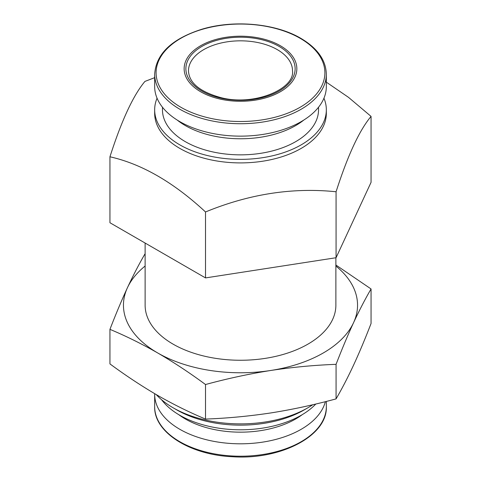 <?xml version="1.0" encoding="UTF-8"?>
<svg xmlns="http://www.w3.org/2000/svg" width="481" height="481" viewBox="0 0 481 481"><rect width="100%" height="100%" fill="white"/><g stroke="black" fill="none" stroke-linecap="round" stroke-linejoin="round"><path stroke-width="0.72" d="M335.876 264.995L371.055 288.961C365.223 298.966 359.391 310.209 353.559 322.685C347.733 335.335 341.901 349.218 336.069 364.333C314.309 365.145 292.556 367.189 270.797 370.466C249.038 373.923 227.279 378.607 205.519 384.529C189.724 372.865 173.797 362.349 157.732 352.976C141.799 343.873 125.872 335.997 109.945 329.353C115.777 314.237 121.609 300.354 127.441 287.704C133.267 275.228 139.099 263.985 144.931 253.98M335.876 266.017A117.051 67.581 180 0 1 353.559 322.685A117.051 67.581 180 0 1 270.797 370.466A117.051 67.581 180 0 1 157.732 352.976A117.051 67.581 180 0 1 127.441 287.704A117.051 67.581 180 0 1 145.124 266.017M109.945 329.353L109.945 363.907C125.739 375.565 141.673 386.081 157.732 395.454C173.665 404.557 189.592 412.433 205.519 419.083C227.279 418.266 249.038 416.221 270.797 412.945C292.556 409.493 314.309 404.804 336.069 398.887C341.901 388.876 347.733 377.633 353.559 365.157C359.391 352.507 365.223 338.624 371.055 323.509L371.055 288.961M335.876 257.75L335.876 305.195A95.376 55.062 180 0 1 240.5 360.257A95.376 55.062 180 0 1 145.124 305.195L145.124 243.049M280.351 45.737A56.355 32.54 180 0 1 255.086 100.168A56.355 32.54 180 0 1 186.063 60.323A56.355 32.54 180 0 1 280.351 45.737M325.366 401.671A85.834 49.555 180 0 1 234.055 443.668A85.834 49.555 180 0 1 154.666 394.252A85.834 49.555 180 0 1 154.672 393.668M302.266 414.646A78.036 45.052 180 0 1 178.734 414.646M315.801 404.022A85.834 49.555 180 0 1 236.375 429.737A85.834 49.555 180 0 1 161.592 399.741M312.788 404.731A95.376 55.062 180 0 1 307.942 407.75L304.178 409.92A90.055 51.99 180 0 1 176.822 409.92L173.058 407.75A95.376 55.062 180 0 1 156.199 394.564M307.942 407.75A95.376 55.062 180 0 1 173.058 407.75M109.945 156.788L109.945 222.739L205.519 277.916L336.069 257.72L371.055 182.347L371.055 116.396C359.421 130.243 347.763 155.369 336.069 191.769C292.67 187.271 249.152 194.005 205.519 211.965C173.653 182.365 141.799 163.973 109.945 156.788C121.579 120.521 133.237 95.394 144.931 81.415L154.666 77.669M323.947 98.19A85.834 49.555 180 0 1 326.334 109.8L326.334 113.342A85.834 49.555 180 0 1 240.5 162.903A85.834 49.555 180 0 1 154.666 113.342L154.666 109.8A85.834 49.555 180 0 1 157.053 98.19M325.39 81.517L348.509 97.354L371.055 116.396M326.334 109.8A85.834 49.555 180 0 1 240.5 159.361A85.834 49.555 180 0 1 154.666 109.8M318.536 107.227L318.536 109.8A78.036 45.052 180 0 1 240.5 154.852A78.036 45.052 180 0 1 162.464 109.8L162.464 107.227M303.86 120.016A78.036 45.052 180 0 1 177.14 120.016M326.334 86.58A85.834 49.555 180 0 1 240.5 136.141A85.834 49.555 180 0 1 154.666 86.58L154.666 74.176A85.834 49.555 180 0 0 240.5 123.731A85.834 49.555 180 0 0 326.334 74.176L326.334 86.58M336.069 191.769L336.069 257.72M205.519 211.965L205.519 277.916M336.069 364.333L336.069 398.887M205.519 384.529L205.519 419.083M300.18 38.324A84.403 48.731 180 0 1 262.343 119.847A84.403 48.731 180 0 1 158.97 60.167A84.403 48.731 180 0 1 300.18 38.324M279.124 46.441A54.624 31.536 180 0 1 254.635 99.206A54.624 31.536 180 0 1 187.74 60.582A54.624 31.536 180 0 1 279.124 46.441M277.284 49.627A52.02 30.032 180 0 1 292.52 70.863C294.859 88.991 254.196 106.385 221.019 97.661C199.898 91.823 189.051 82.888 188.48 70.863A52.02 30.032 180 0 1 220.593 43.116A52.02 30.032 180 0 1 277.284 49.627M326.334 406.661A85.834 49.555 180 0 1 240.5 456.216A85.834 49.555 180 0 1 154.666 406.661C153.818 432.185 189.688 454.882 232.353 456.728C280.748 460.197 327.639 435.726 326.334 406.661L326.334 401.425M154.666 394.252L154.666 406.661M326.334 74.176C325.932 60.113 317.43 48.166 300.835 38.336C275.643 23.371 233.766 19.541 201.888 29.233C171.807 38.829 156.066 53.812 154.666 74.176"/></g></svg>
